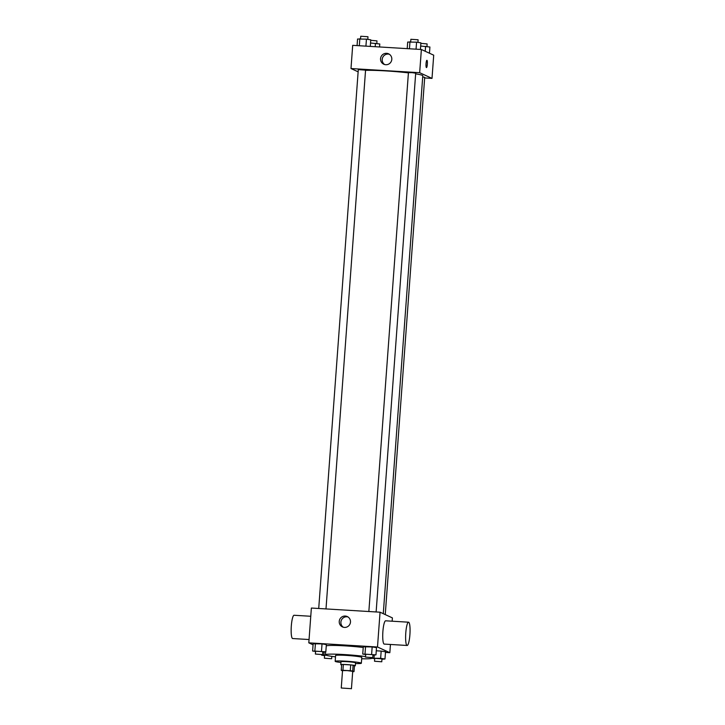 <?xml version="1.0" encoding="UTF-8"?>
<svg xmlns="http://www.w3.org/2000/svg" width="725" height="725" viewBox="0 0 725 725"><rect width="100%" height="100%" fill="white"/><g stroke="black" fill="none" stroke-linecap="round" stroke-linejoin="round"><path stroke-width="1.09" d="M351.353 688.678L341.257 688.007L351.353 688.678M341.257 688.007L342.535 670.598L347.184 670.589L352.712 671.35L351.435 688.75M341.239 670.326L341.665 664.526A6.924 0.48 4.2 0 1 343.351 664.472L350.692 664.925L350.266 670.725L342.925 670.281A6.924 0.48 4.2 0 0 341.239 670.326L342.508 670.906M350.692 664.925A6.924 0.48 4.2 0 1 353.111 665.215L354.434 665.822L354.008 671.622A6.924 0.48 4.2 0 1 352.685 671.667M354.008 671.622L352.685 671.015A6.924 0.48 4.2 0 0 350.266 670.725M353.111 665.215L352.685 671.015M354.425 665.885A7.286 0.508 -175.8 0 0 355.313 665.704A7.286 0.508 -175.8 0 0 348.082 664.671A7.286 0.508 -175.8 0 0 340.777 664.635A7.286 0.508 -175.8 0 0 341.638 664.943M340.777 664.635L340.995 661.735A7.286 0.508 4.2 0 1 347.638 661.726A7.286 0.508 4.2 0 1 355.413 662.704A7.286 0.508 4.2 0 1 355.531 662.804L355.313 665.704M343.351 664.472L342.925 670.281M355.477 663.556A13.123 0.906 -175.8 0 0 361.349 663.23A13.123 0.906 -175.8 0 0 348.326 661.363A13.123 0.906 -175.8 0 0 335.177 661.309A13.123 0.906 -175.8 0 0 340.94 662.496M361.349 663.23L361.775 657.43A13.123 0.906 -175.8 0 0 348.752 655.563A13.123 0.906 -175.8 0 0 335.603 655.509L335.177 661.309M361.675 658.762A23.327 1.613 -175.8 0 0 371.943 658.182A23.327 1.613 -175.8 0 0 371.245 657.72M365.545 656.587A23.327 1.613 -175.8 0 0 340.116 654.34A23.327 1.613 -175.8 0 0 325.425 654.766A23.327 1.613 -175.8 0 0 335.503 656.841M326.268 645.875A23.327 1.613 4.2 0 1 363.234 647.488M322.824 652.056L325.824 651.829L326.359 644.579L322.027 643.9L313.146 643.773L312.611 651.023L315.565 651.485M385.455 652.428L389.842 652.69L377.498 647.008L308.814 642.848L313.064 644.806M381.975 659.243L384.975 659.016L385.51 651.766L381.178 651.086L376.266 650.787L381.178 651.086L380.643 658.336L371.943 658.191M372.967 655.092L375.967 654.865L376.502 647.615L372.161 646.936L363.279 646.809L362.745 654.059L365.699 654.521M308.814 642.848L311.369 608.039L380.054 612.199L392.397 617.89L392.153 621.198M390.44 644.462L389.842 652.69M380.054 612.199L377.498 647.008M350.483 622.059A5.737 5.628 114.7 0 1 342.463 626.926A5.737 5.628 114.7 0 1 339.753 619.368A5.737 5.628 114.7 0 1 350.483 622.059M407.133 645.477L384.241 644.09A11.663 2.112 -86.5 0 1 382.836 632.318A11.663 2.112 -86.5 0 1 385.646 620.808L408.547 622.195A11.663 2.112 -86.5 0 1 408.692 622.231A11.663 2.112 -86.5 0 1 409.924 634.366A11.663 2.112 -86.5 0 1 407.133 645.477A11.663 2.112 -86.5 0 1 405.728 633.704A11.663 2.112 -86.5 0 1 408.547 622.195M310.762 616.268L294.078 615.262A11.663 2.112 93.5 0 0 291.287 626.364A11.663 2.112 93.5 0 0 292.519 638.498A11.663 2.112 93.5 0 0 292.664 638.544L309.058 639.532M343.306 627.234A5.737 5.628 114.7 0 1 348.036 616.957M415.652 73.85A31.365 2.175 4.2 0 1 422.294 75.328A31.365 2.175 4.2 0 1 422.784 75.762L383.28 613.685M365.545 70.352A31.365 2.175 4.2 0 1 408.411 72.872M376.13 611.963L415.697 73.18L412.081 72.654L408.429 72.645L368.853 611.519M422.693 76.95L424.705 77.33L385.256 614.601M318.719 608.483L358.295 69.609L365.563 70.144L325.996 608.928M424.66 77.947L432.009 78.391L419.666 72.699L350.991 68.54L358.132 71.829M350.991 68.54L352.694 45.34L421.37 49.499L433.713 55.182L432.009 78.391M421.37 49.499L419.666 72.699M391.808 59.359A5.737 5.628 114.7 0 1 383.779 64.226A5.737 5.628 114.7 0 1 381.069 56.668A5.737 5.628 114.7 0 1 391.808 59.359M426.962 60.32A3.643 0.662 -86.5 0 1 427.342 64.108A3.643 0.662 -86.5 0 1 426.472 67.579A3.643 0.662 -86.5 0 1 426.028 63.909A3.643 0.662 -86.5 0 1 426.916 60.311A3.643 0.662 -86.5 0 1 426.962 60.32M426.907 60.311A3.643 0.662 -86.5 0 1 426.952 60.32A3.643 0.662 -86.5 0 1 427.342 64.108A3.643 0.662 -86.5 0 1 426.472 67.579M384.622 64.534A5.737 5.628 114.7 0 1 389.361 54.257M420.428 49.445L420.908 42.857L416.576 42.177L407.695 42.05L407.205 48.638M416.576 42.177L416.059 49.173M409.969 41.778L409.453 48.774M410.694 41.823L410.876 39.286L418.089 39.766L417.953 42.394M370.285 46.409L370.774 39.821L366.442 39.141L357.552 39.014L357.072 45.602M366.442 39.141L365.926 46.137M359.827 38.742L359.319 45.738M360.552 38.787L360.742 36.25L367.956 36.73L367.82 39.358M429.463 53.224L429.916 47.007L420.672 46.037M425.584 46.328L425.222 51.276M420.872 43.337L427.097 43.917L426.971 46.545M379.565 46.971L379.782 43.971L370.538 43.002M375.45 43.292L375.197 46.699M370.738 40.301L376.964 40.881L376.828 43.509M375.967 654.865L362.745 654.059M365.509 657.095L365.726 654.195L372.931 654.684L372.777 657.629L365.509 657.095L372.777 657.629M376.502 647.615L372.161 646.936L371.635 654.186M372.161 646.936L365.554 646.537L365.019 653.787M365.554 646.537L363.279 646.809M325.824 651.829L312.611 651.023M315.375 654.059L315.583 651.159L322.797 651.639L322.643 654.593L315.375 654.059L322.643 654.593M326.359 644.579L322.027 643.9L321.492 651.15M322.027 643.9L315.42 643.501L314.886 650.751M315.42 643.501L313.146 643.773M371.925 658.237L374.707 658.672M384.975 659.016L380.643 658.336M374.517 661.245L374.734 658.345L381.948 658.835L381.785 661.78L374.517 661.245L381.785 661.78M385.51 651.766L381.178 651.086M374.245 655.074L374.037 657.938M325.652 655.01L321.619 655.173L324.573 655.636M324.383 658.209L331.651 658.744L324.383 658.209L324.592 655.309L326.132 655.219M321.655 654.693L321.619 655.173M324.111 652.038L323.894 654.902M325.643 651.847L325.425 654.766M371.979 657.729L371.943 658.182M331.823 656.352L331.651 658.744"/></g></svg>
